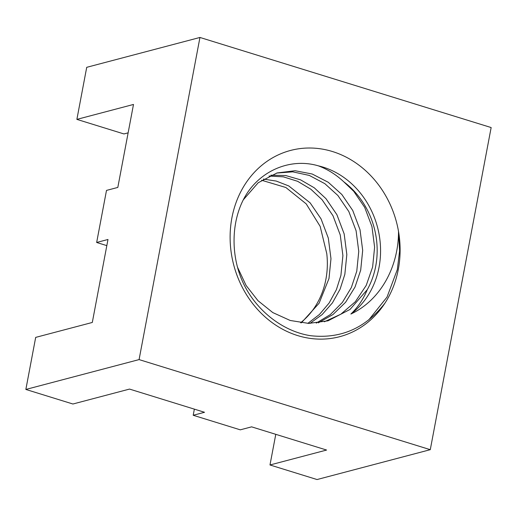 <?xml version="1.0" encoding="UTF-8"?>
<svg xmlns="http://www.w3.org/2000/svg" width="517" height="517" viewBox="0 0 517 517"><rect width="100%" height="100%" fill="white"/><g stroke="black" fill="none" stroke-linecap="round" stroke-linejoin="round"><path stroke-width="0.78" d="M199.95 37.457L86.72 67.32L76.878 119.382L133.496 104.453L117.818 187.425L106.496 190.411L96.66 242.473L107.982 239.487L92.304 322.459L35.686 337.388L25.85 389.45L72.916 404.01L129.528 389.081L204.532 412.288L193.209 415.274L240.276 429.834L251.598 426.848L326.602 450.048L269.984 464.977L317.05 479.543L430.28 449.68L491.15 127.55L199.95 37.457L139.079 359.593L25.85 389.45M139.079 359.593L430.28 449.68M324.372 321.774L340.845 314.207L355.341 301.728L366.23 285.397L372.621 267.024L374.612 247.21L371.956 226.608L364.685 207.369L353.764 191.342L343.805 181.829C336.108 174.617 327.623 169.292 318.349 165.841C291.362 157.879 262.274 169.789 246.887 193.584C231.5 217.379 229.806 253.059 242.576 281.571C255.34 310.077 282.566 331.423 310.62 335.714C340.735 339.049 365.513 328.192 384.952 303.156A96.311 84.155 75.2 0 0 398.51 231.39L399.589 250.939L397.321 269.57L387.039 297.068L368.724 319.971M384.952 303.156A96.311 84.155 -104.8 0 1 250.525 300.72A96.311 84.155 -104.8 0 1 278.062 154.977A96.311 84.155 -104.8 0 1 398.51 231.39C398.665 266.177 381.01 299.95 350.881 314.045C357.848 307.331 363.315 299.201 367.29 289.643L349.996 309.463L328.004 320.824L308.707 323.403L290.218 320.482L272.769 312.565L257.97 300.674L246.086 285.449L237.49 267.16M300.603 322.763A78.015 68.166 75.2 0 0 326.763 253.582L320.159 226.368L306.206 203.885L285.856 187.503L261.615 180.246M76.878 119.382L123.944 133.942L128.132 132.843M275.781 434.325L269.984 464.977M194.366 409.141L193.209 415.274M96.66 242.473L106.819 245.62M243.287 199.853L258.222 182.714L277.086 172.943L295.091 170.72L312.197 174.016L328.276 182.288L341.834 194.489L352.756 210.509L360.026 229.755L362.682 250.357L360.692 270.171L355.043 286.993L345.595 302.271L332.961 314.549L318.278 322.873M270.856 175.192L285.688 175.528L300.539 179.832L314.284 187.813L325.981 198.67L336.903 214.691L344.173 233.936L346.829 254.538L344.839 274.353L340.108 289.126L332.444 302.859L322.162 314.549L309.942 323.416M263.405 179.082L276.259 181.073L288.77 185.946L310.129 202.851L321.051 218.872L328.321 238.117L330.977 258.713L328.986 278.534L319.092 303.246L301.321 322.86M276.679 173.066L292.764 171.844L309.321 175.431L324.818 183.651L337.911 195.523L348.833 211.543L356.103 230.789L358.759 251.391L356.769 271.205L351.353 287.523L342.364 302.432L330.318 314.601L316.242 323.106M268.982 176.038L283.355 176.833L297.637 181.312L310.814 189.19L322.059 199.704L332.98 215.725L340.251 234.97L342.907 255.572L340.916 275.387L336.405 289.649L329.155 302.975L319.441 314.465L307.835 323.383M343.805 181.829A78.015 68.166 -104.8 0 1 367.29 289.643M318.349 165.841A81.867 71.533 -104.8 0 1 378.405 230.925A81.867 71.533 -104.8 0 1 350.881 314.045"/></g></svg>
